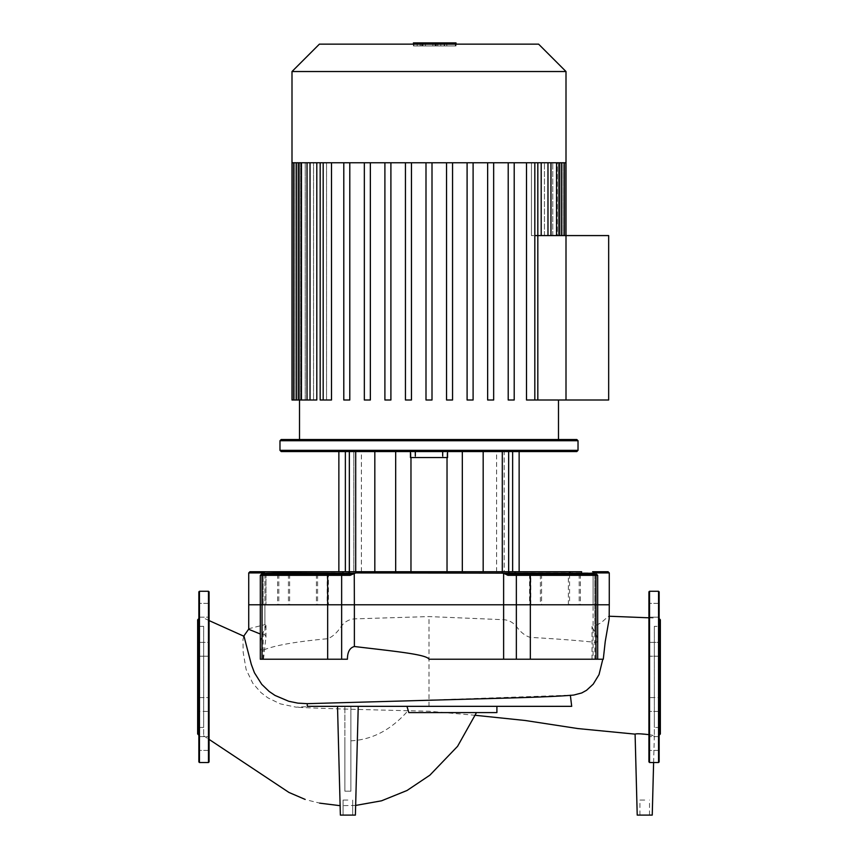 <?xml version="1.0" encoding="UTF-8"?>
<svg xmlns="http://www.w3.org/2000/svg" width="858" height="858" viewBox="0 0 858 858"><rect width="100%" height="100%" fill="white"/><g stroke="black" fill="none" stroke-linecap="round" stroke-linejoin="round"><path stroke-width="0.64" stroke-dasharray="4.29 3.22" d="M203.657 727.455L203.657 626.329L203.657 727.455L197.651 727.455L197.651 626.329L197.651 727.455M203.657 626.329L197.651 626.329M209.073 591.859L209.073 761.915M198.852 591.859L198.852 761.915M198.852 735.177L198.852 618.607L198.852 735.177M209.073 743.511L209.073 750.418L209.073 743.511M198.852 743.511L198.852 750.418L198.852 743.511M209.073 699.602L209.073 711.4L209.073 699.602M198.852 709.373L198.852 697.575L198.852 711.4L209.073 711.4L198.852 711.4L198.852 697.575L209.073 697.575L198.852 697.575L198.852 709.373M209.073 642.385L209.073 656.209L209.073 642.385L209.073 656.209L209.073 642.385L198.852 642.385L209.073 642.385M198.852 656.209L198.852 642.385L198.852 656.209L209.073 656.209L198.852 656.209L198.852 642.385L198.852 656.209M209.073 605.383L209.073 617.181L209.073 605.383M198.852 615.154L198.852 603.367L198.852 615.154M197.651 619.808L197.651 733.976M660.349 727.455L660.349 626.329L660.349 727.455L654.343 727.455L654.343 626.329L660.349 626.329M648.927 591.859L648.927 761.915L649.527 762.526L649.527 591.259M659.148 617.181L648.927 617.181L648.927 603.367L648.927 617.181L648.927 603.367L648.927 617.181L659.148 617.181L659.148 603.367L659.148 615.154M659.148 618.607L659.148 761.915M660.349 619.808L660.349 733.976M648.927 743.511L648.927 736.604L648.927 743.511M659.148 743.511L659.148 736.604L659.148 743.511M648.927 709.373L648.927 697.575L648.927 709.373M659.148 697.575L659.148 711.4L648.927 711.4L659.148 711.4L659.148 697.575L648.927 697.575L659.148 697.575L659.148 711.4L659.148 699.602M648.927 656.209L648.927 642.385L648.927 656.209L648.927 642.385L648.927 656.209L659.148 656.209L659.148 642.385L648.927 642.385L659.148 642.385L659.148 656.209L648.927 656.209M659.148 642.385L659.148 656.209M654.343 626.329L654.343 727.455M347.876 791.183L344.873 791.183L344.873 706.338L337.516 706.338L344.873 706.338L344.873 791.183L350.879 791.183L350.879 706.338L350.879 791.183L350.879 706.338L350.879 791.183L347.876 791.183M347.876 706.338L406.982 706.338L347.876 706.338M337.516 706.338L340.369 815.1L355.394 815.1L347.876 815.1L355.394 815.1L358.236 706.338M644.723 800.074L639.918 800.074L644.723 800.074M637.215 815.1L652.241 815.1M347.876 800.074L343.071 800.074L347.876 800.074M248.723 629.332L249.024 628.657L264.897 624.656L264.897 604.783L260.317 604.783L265.98 604.783L248.723 604.783L609.277 604.783L592.02 604.783L594.851 604.783L592.02 604.783L593.103 604.783L593.103 625.6L597.2 624.871L601.361 622.565L608.29 616.355L609.277 617.46M344.873 740.851L344.873 791.183L350.879 791.183L344.873 791.183L344.873 740.851M406.982 706.338L496.9 706.338L406.96 706.338L409.094 712.59L475.89 712.59L408.816 712.59L496.9 712.59M571.696 706.338L307.282 706.338M347.426 659.223L260.317 659.223M263.492 659.223L265.959 636.657L264.897 634.941L260.317 634.008M264.897 624.656L265.98 625.514L261.883 635.681L260.607 641.001L260.51 648.047L261.068 650.117L262.055 650.664C272.587 645.752 294.444 641.763 327.659 638.717C332.475 636.926 337.14 632.657 341.645 625.911C344.701 621.75 348.949 619.401 354.375 618.875L429 616.58L503.625 619.712C508.655 620.055 512.891 622.286 516.355 626.394C520.709 632.367 525.375 636.025 530.341 637.387C557.453 638.92 579.322 640.604 595.945 642.438L597.286 641.773L597.576 638.567L595.924 633.719L592.32 627.498L592.084 626.05L593.103 625.6M429 706.338L429 616.58M313.299 706.338L296.203 707.185L280.276 703.86L267.825 697.811L260.961 692.567L252.82 683.29L246.117 669.487L243.168 652.273L242.996 639.307L243.887 636.186M428.914 700.117L573.691 695.066M603.281 659.223L429 659.223M593.103 659.223L597.683 659.223L592.02 659.223L593.103 659.223L593.103 574.141M654.343 676.887L654.343 735.778L654.343 676.887M648.927 734.663L654.311 735.778C654.944 735.059 636.765 733.504 635.252 734.148L635.252 734.148M203.657 676.844L203.657 735.778L203.657 676.844M541.194 235.585L541.194 162.763L531.456 162.763L537.827 162.763L537.827 235.585L566.001 235.585L557.303 235.585L557.303 162.763L566.001 162.763L291.999 162.763L300.697 162.763L300.697 400L301.662 400L301.662 162.763L305.234 162.763L305.234 400L307.25 400L307.25 162.763L313.545 162.763L313.545 400L316.806 400L313.545 400L313.545 162.763L307.25 162.763L307.25 400L305.234 400L305.234 162.763L301.662 162.763L301.662 400L300.697 400L300.697 162.763L299.539 162.763L299.539 400L299.539 162.763L291.999 162.763M566.001 71.536L291.999 71.536M319.391 44.144L538.61 44.144M299.506 439.532L558.494 439.532L299.506 439.532M537.827 400L526.512 400L534.824 400L526.512 400L526.512 162.763L514.21 162.763L514.21 400L508.204 400L508.204 162.763L493.661 162.763L493.661 400L487.644 400L487.644 162.763L473.101 162.763L473.101 400L467.095 400L467.095 162.763L452.552 162.763L467.095 162.763L467.095 400L473.101 400L473.101 162.763L487.644 162.763L487.644 400L493.661 400L493.661 162.763L508.204 162.763L508.204 400L514.21 400L514.21 162.763L537.827 162.763L534.824 162.763L534.824 235.585L531.456 235.585L537.827 235.585L537.827 400L566.001 400L566.001 235.585L566.001 400L608.665 400L608.665 235.585L558.461 235.585L558.461 162.763L558.461 235.585L557.303 235.585L557.303 162.763L564.425 162.763L557.303 162.763L562.998 162.763L562.998 235.585L562.998 162.763L566.001 162.763M446.546 400L452.552 400L446.546 400L446.546 162.763L446.546 400L452.552 400L452.552 162.763L432.003 162.763L446.546 162.763L446.546 400M432.003 162.763L429 162.763L432.003 162.763L432.003 400L432.003 162.763L432.003 400L425.997 400L432.003 400L425.997 400L425.997 162.763L425.997 400L425.997 162.763L411.454 162.763L425.997 162.763M411.454 162.763L407.99 162.763L411.454 162.763L411.454 400L411.454 162.763L411.454 400L405.448 400L411.454 400L405.448 400L405.448 162.763L405.448 400L405.448 162.763L390.905 162.763L405.448 162.763M390.905 162.763L386.979 162.763L390.905 162.763L390.905 400L390.905 162.763L390.905 400L384.899 400L390.905 400L384.899 400L384.899 162.763L384.899 400L384.899 162.763L370.356 162.763L384.899 162.763M370.356 162.763L365.969 162.763L370.356 162.763L370.356 400L370.356 162.763L370.356 400L364.339 400L370.356 400L364.339 400L364.339 162.763L364.339 400L364.339 162.763L349.796 162.763L364.339 162.763M349.796 162.763L344.948 162.763L349.796 162.763L349.796 400L349.796 162.763L349.796 400L343.79 400L349.796 400L343.79 400L343.79 162.763L343.79 400L343.79 162.763L331.488 162.763L343.79 162.763M323.176 162.763L323.176 400L323.176 162.763L320.173 162.763L323.176 162.763L323.176 400L331.488 400L326.544 400L326.544 162.763L326.544 400L323.176 400L331.488 400L331.488 162.763L316.806 162.763L331.488 162.763M550.643 162.763L544.455 162.763L550.643 162.763M544.455 235.585L544.455 162.763L544.455 235.585M550.75 162.763L559.545 162.763L550.75 162.763L550.75 235.585L550.75 162.763L544.455 162.763L550.75 162.763M552.766 235.585L552.766 162.763L552.766 235.585M556.338 162.763L564.425 162.763L556.338 162.763L556.338 235.585L556.338 162.763L552.766 162.763L556.338 162.763M564.425 162.763L564.425 235.585M547.972 162.763L541.194 162.763L547.972 162.763L547.972 235.585M537.827 162.763L531.456 162.763L531.456 235.585L531.456 162.763L541.194 162.763M316.806 162.763L310.028 162.763L316.806 162.763L316.806 400L291.999 400M534.824 400L534.824 162.763L526.512 162.763M514.21 162.763L508.204 162.763L508.204 400L514.21 400L514.21 162.763L508.204 162.763M493.661 162.763L487.644 162.763L487.644 400L493.661 400L493.661 162.763L487.644 162.763M473.101 162.763L467.095 162.763L467.095 400L473.101 400L473.101 162.763L467.095 162.763M446.546 162.763L452.552 162.763L452.552 400M310.028 162.763L313.545 162.763L307.014 162.763L310.028 162.763L310.028 400L313.545 400L310.028 400L310.028 162.763L310.028 400M307.25 162.763L298.455 162.763L307.25 162.763M305.234 400L301.458 400L305.234 400M301.662 162.763L293.575 162.763L301.662 162.763M300.697 400L296.578 400L300.697 400M323.176 400L320.173 400L320.173 162.763M279.376 604.783L289.629 604.783L279.376 604.783M279.376 574.141L289.629 574.141L279.376 574.141M531.349 604.783L541.602 604.783L531.349 604.783M531.349 574.141L541.602 574.141L531.349 574.141M570.13 604.783L580.383 604.783L570.13 604.783M568.371 604.783L568.371 574.141L590.84 574.141A1.201 1.201 90 0 1 592.041 575.343L593.103 573.594L592.02 575.343L594.851 575.343L592.02 575.343L590.819 574.141L593.94 574.141L590.819 574.141A1.201 1.201 -90 0 1 592.041 575.343L591.141 574.088M318.157 604.783L328.41 604.783L318.157 604.783M328.41 574.141L316.398 574.141L328.41 574.141L328.41 604.783M319.004 604.783L327.209 604.783L319.004 604.783M319.004 574.141L327.209 574.141L319.004 574.141M570.978 604.783L579.182 604.783L570.978 604.783M570.978 574.141L579.182 574.141L570.978 574.141M532.196 604.783L540.401 604.783L532.196 604.783M530.791 604.783L530.791 574.141L540.401 574.141L530.791 574.141L540.401 574.141L540.401 604.783M280.223 604.783L288.427 604.783L280.223 604.783M265.015 573.262L267.16 574.141A1.201 1.201 -90 0 0 265.959 575.343L265.015 573.262A1.201 0.997 -43.2 0 0 264.897 573.594L265.959 575.343A1.201 1.201 -90 0 1 267.16 574.141L350.161 574.141L355.705 572.94L348.573 572.94L347.436 574.141A1.201 1.201 -90 0 0 348.638 572.94L347.372 574.141L350.161 574.141L280.223 574.141M416.248 451.555L447.029 451.555L416.248 451.555M416.248 571.728L447.029 571.728L416.248 571.728M576.823 451.555L281.177 451.555M279.976 450.353L578.024 450.353M578.024 440.733L279.976 440.733M281.177 439.532L576.823 439.532M415.218 451.555L447.554 451.555L410.446 451.555L447.554 451.555L414.982 451.555L415.658 451.555L415.218 457.561L410.446 457.561L415.658 457.561L415.218 451.555M349.335 451.555L395.677 451.555L349.335 451.555L349.335 571.728L353.807 571.728L353.807 451.555L353.807 571.728L345.366 571.728L355.705 571.728L349.335 571.728L349.335 451.555L349.335 571.728M504.193 451.555L462.323 451.555L519.133 451.555L504.193 451.555L504.193 571.728L512.634 571.728L504.193 571.728L504.193 451.555M462.323 451.555L462.323 571.728L519.133 571.728M349.774 571.728L348.573 572.94L276.48 572.94L276.362 571.728L395.677 571.728L361.4 571.728L395.677 571.728L395.677 451.555M355.705 451.555L355.705 571.728L374.828 571.728L374.828 451.555M483.172 451.555L483.172 571.728L512.634 571.728L512.634 451.555M342.31 574.141A1.201 0.622 90 0 0 342.932 572.94A1.201 0.622 90 0 1 343.565 571.728L353.807 571.728L345.366 571.728L345.366 451.555M267.181 574.141L265.98 575.343L265.98 604.783L265.98 575.343L263.149 575.343L265.98 575.343L267.181 574.141L286.904 574.141L276.598 574.141L276.48 572.94L264.296 572.94A1.201 1.094 90 0 1 265.401 571.728L249.935 571.728M350.161 574.141L350.096 575.343L263.149 575.343A1.201 0.922 90 0 1 264.06 574.141A1.201 0.922 90 0 0 263.149 575.343L260.317 575.343L261.518 574.141M354.257 573.262L350.096 575.343M597.683 639.896L597.683 604.783L516.355 604.783L516.355 575.343A1.201 0.772 90 0 1 517.127 574.141L594.916 574.141A1.201 1.03 -90 0 1 595.945 575.343L507.904 575.343L502.295 572.94L355.705 572.94L354.375 573.594L354.375 604.783L503.625 604.783L503.625 573.594L507.839 574.141M592.181 573.659L593.704 572.94L509.309 572.94L508.172 571.728A1.201 1.201 -90 0 1 509.362 572.94L509.362 572.94A1.201 1.201 90 0 0 510.564 574.141L590.84 574.141L592.985 573.262A1.201 0.997 -136.8 0 1 593.103 573.594L593.103 604.783L597.683 604.783L597.683 575.343L594.851 575.343L597.683 575.343L595.945 575.343L595.945 642.438M594.916 574.141L593.94 574.141A1.201 0.922 -90 0 1 594.851 575.343L594.851 659.223M508.108 571.728L510.51 574.141L509.427 572.94L503.743 573.262M608.065 571.728L592.599 571.728A1.201 1.094 -90 0 1 593.704 572.94L593.103 573.594M508.172 571.728A1.201 1.201 -90 0 1 509.362 572.94A1.201 1.201 -90 0 0 510.564 574.141L508.226 571.728M516.355 626.394L516.355 604.783L503.625 604.783L503.625 619.712M571.096 574.141A1.201 1.03 90 0 1 570.066 572.94A1.201 1.03 90 0 0 569.036 571.728L581.638 571.728L581.402 574.141M410.971 571.728L447.029 571.728M264.897 574.141L264.897 604.783L260.317 604.783L327.659 604.783L327.659 575.343A1.201 0.622 -90 0 1 328.282 574.141M354.375 618.875L354.375 604.783L327.659 604.783L327.659 638.717M443.018 451.555L443.018 457.561L414.982 457.561L443.018 457.561L442.342 457.561L443.018 457.561L443.018 451.555M442.782 457.561L447.554 457.561L442.782 457.561L442.782 451.555L442.782 457.561M414.982 451.555L414.982 457.561L414.982 451.555M447.554 457.561L410.446 457.561L410.446 451.555M436.39 45.946L437.73 45.946L437.73 42.9L420.27 42.9L437.73 42.9L437.73 45.946L429.032 45.946L436.39 45.946L436.39 42.9L436.39 45.946M420.27 45.946L429.032 45.946L420.27 45.946L420.27 42.9M413.438 42.9L455.362 42.9L455.362 45.946L413.792 45.946L413.792 42.9L444.229 42.9L413.771 42.9L437.794 42.9L413.792 42.9L432.882 42.9L413.792 42.9L413.792 45.946L420.216 45.946L420.216 42.9L420.216 45.946L455.362 45.946L455.362 44.144M440.819 42.9L440.819 45.946L444.562 45.946L429.032 45.946L440.819 45.946L440.819 44.144M444.562 45.946L444.562 44.144M417.181 44.144L417.181 45.946L413.438 45.946L429.032 45.946L417.181 45.946L417.181 42.9M413.438 45.946L413.438 44.144M451.405 42.9L456.016 42.9L451.405 42.9M446.804 45.946L451.405 45.946L446.804 45.946L446.804 42.9M456.016 45.946L451.405 45.946L456.016 45.946L456.016 44.144M432.882 45.946L413.771 45.946L444.229 45.946L413.792 45.946L413.792 42.9L413.792 45.946L432.882 45.946L432.882 42.9M444.208 45.946L444.229 42.9M425.407 45.946L425.407 42.9L425.407 45.946M413.771 45.946L413.771 42.9L413.792 45.946M437.794 45.946L437.794 42.9M208.473 591.259L208.473 762.526M199.453 591.259L199.453 762.526M658.547 591.259L658.547 762.526M350.879 740.829C372.458 739.778 391.634 729.59 408.387 710.274M264.897 573.594L264.897 634.941M263.149 659.223L263.149 632.539M341.645 625.911L341.645 575.343A1.201 0.772 -90 0 0 340.873 574.141M594.851 631.863L594.851 575.343A1.201 0.922 90 0 0 593.94 574.141M530.341 637.387L530.341 575.343A1.201 0.622 90 0 0 529.718 574.141M262.055 650.664L262.055 575.343A1.201 1.03 -90 0 1 263.084 574.141M556.542 162.763L556.542 235.585M561.422 162.763L561.422 235.585M301.458 162.763L301.458 400M296.578 162.763L296.578 400M295.002 162.763L295.002 400L295.002 162.763M534.824 162.763L534.824 235.585M508.665 451.555L508.665 571.728M502.295 451.555L502.295 571.728M263.149 604.783L263.149 575.343L263.149 604.783M347.49 574.141L348.638 572.94A1.201 1.201 -90 0 1 347.436 574.141M514.435 571.728A1.201 0.622 90 0 1 515.068 572.94A1.201 0.622 90 0 0 515.69 574.141M288.964 571.728A1.201 1.03 90 0 0 287.934 572.94A1.201 1.03 90 0 1 286.904 574.141M609.277 572.94L593.704 572.94M502.295 572.94L501.801 571.728M355.705 572.94L356.199 571.728M348.638 572.94A1.201 1.201 -90 0 1 349.828 571.728A1.201 1.201 -90 0 0 348.638 572.94M264.296 572.94L248.723 572.94M429.032 44.144L429.032 42.9M421.61 45.946L421.61 42.9L421.61 45.946M422.49 45.946L422.49 42.9M422.962 45.946L422.962 42.9M435.564 45.946L435.564 42.9M435.06 45.946L435.06 42.9M209.073 750.418L198.852 750.418L209.073 750.418M209.073 603.367L198.852 603.367L209.073 603.367M198.852 736.604L209.073 736.604L198.852 736.604M198.852 617.181L209.073 617.181L198.852 617.181M659.148 736.604L648.927 736.604L659.148 736.604M659.148 750.418L648.927 750.418L659.148 750.418M659.148 603.367L648.927 603.367L659.148 603.367M639.918 815.1L639.918 800.074M343.071 815.1L343.071 800.074L343.071 815.1M265.98 625.514L265.98 637.258M475.353 715.304L429 711.239C373.562 709.888 322.297 708.611 297.919 707.303M592.02 659.223L592.02 626.404M260.317 645.044L260.317 575.343M648.927 617.803L654.343 618.007M654.343 735.778L653.614 762.526M352.681 815.1L352.681 800.074L352.681 815.1M649.527 815.1L649.527 800.074M209.073 620.581L203.657 618.007M203.657 735.778L209.073 739.381M355.641 805.437L340.122 805.683M320.742 803.367L306.896 799.967M559.545 162.763L559.545 235.585M550.986 162.763L550.986 235.585M298.455 400L298.455 162.763M293.575 400L293.575 162.763M307.014 400L307.014 162.763M289.629 574.141L289.629 604.783M541.602 574.141L541.602 604.783M580.383 574.141L580.383 604.783M327.209 574.141L327.209 604.783M579.182 574.141L579.182 604.783M288.427 574.141L288.427 604.783M410.971 457.561L410.971 451.555M496.6 571.728L496.6 451.555M361.4 571.728L361.4 451.555M447.029 457.561L447.029 451.555M597.683 575.343L596.482 574.141M348.691 572.94L349.892 571.728L348.691 572.94M278.818 574.141L278.818 604.783M569.573 574.141L569.573 604.783M317.599 574.141L317.599 604.783M316.398 574.141L316.398 604.783M529.59 574.141L529.59 604.783M277.617 574.141L277.617 604.783M442.342 451.555L442.342 457.561L442.342 451.555M415.658 451.555L415.658 457.561L415.658 451.555"/><path stroke-width="1.29" d="M199.453 762.526L208.473 762.526L209.073 761.915L209.073 591.859L208.473 591.259L199.453 591.259L198.852 591.859L198.852 761.915L199.453 762.526L199.453 591.259M198.852 735.177L197.651 733.976L197.651 619.808L198.852 618.607M648.927 761.915L648.927 591.859L649.527 591.259L658.547 591.259L659.148 591.859L659.148 615.154M649.527 591.259L649.527 762.526L658.547 762.526L658.547 591.259M658.547 762.526L659.148 761.915L659.148 591.859M659.148 617.181L659.148 618.607L660.349 619.808L660.349 733.976L659.148 735.177M659.148 699.602L659.148 697.575M659.148 656.209L659.148 642.385M358.236 706.338L355.394 815.1L340.369 815.1L337.516 706.338M593.94 574.141L507.839 574.141L502.295 572.94L503.625 573.594L503.625 659.223L603.281 659.223L605.233 641.548L609.159 618.961L609.277 604.783L248.723 604.783L248.723 572.94L264.296 572.94L265.272 574.141M209.073 620.581L244.004 636.282L251.319 664.414L254.418 672.726L261.765 684.362L269.122 691.43L275.01 695.43L288.76 701.276L297.908 703.142L307.239 703.657L307.282 706.338L571.696 706.338L570.356 695.216M260.317 634.008L248.723 629.332L248.723 604.783L354.375 604.783L354.257 573.262L350.161 574.141L261.518 574.141L267.181 574.141L265.015 573.262A1.201 0.997 136.8 0 0 264.897 573.594L264.897 574.141M307.239 703.657L506.413 698.09C539.51 697.168 561.936 696.16 573.691 695.066L581.745 692.953L586.54 690.304L593.232 684.148L599.023 674.624L602.809 659.223M503.625 659.223L429 659.223C426.716 654.354 393.704 651.222 354.375 646.514C349.774 647.758 347.458 651.994 347.426 659.223L327.659 659.223L327.659 575.343A1.201 0.622 -90 0 1 328.282 574.141M262.055 659.223L262.055 575.343L260.317 575.343L260.317 659.223L327.659 659.223M653.614 762.526L652.241 815.1L637.215 815.1L635.092 734.105C636.572 733.547 641.183 733.729 648.927 734.663M406.96 706.338L408.816 712.59L496.9 712.59L496.9 706.338M291.999 71.536L291.999 162.763L566.001 162.763L566.001 71.536L538.61 44.144L319.391 44.144L291.999 71.536L566.001 71.536M299.506 439.532L299.506 400M558.494 439.532L558.494 400M537.827 162.763L537.827 400L534.824 400L537.827 400L537.827 235.585L608.665 235.585L608.665 400L566.001 400L566.001 235.585L566.001 400L526.512 400L526.512 162.763M452.552 400L452.552 162.763L452.552 400L446.546 400L446.546 162.763M320.173 162.763L320.173 400L331.488 400L331.488 162.763M291.999 162.763L291.999 400L316.806 400L316.806 162.763M534.824 235.585L537.827 235.585M541.194 162.763L541.194 235.585M349.796 162.763L349.796 400L343.79 400L343.79 162.763M370.356 162.763L370.356 400L364.339 400L364.339 162.763M390.905 162.763L390.905 400L384.899 400L384.899 162.763M411.454 162.763L411.454 400L405.448 400L405.448 162.763M425.997 162.763L425.997 400L432.003 400L432.003 162.763M467.095 162.763L467.095 400L473.101 400L473.101 162.763M487.644 162.763L487.644 400L493.661 400L493.661 162.763M508.204 162.763L508.204 400L514.21 400L514.21 162.763M280.223 574.141L347.49 574.141M279.976 450.353L281.177 451.555L576.823 451.555L578.024 450.353L279.976 450.353L279.976 440.733L578.024 440.733L576.823 439.532L281.177 439.532L279.976 440.733M447.029 457.561L447.029 571.728L462.323 571.728L462.323 451.555M395.677 451.555L395.677 571.728L410.971 571.728L410.971 457.561M374.828 451.555L374.828 571.728L355.705 571.728L355.705 451.555M512.634 451.555L512.634 571.728L483.172 571.728L483.172 451.555M345.366 451.555L345.366 571.728L265.401 571.728L276.362 571.728L276.48 572.94L354.257 573.262M265.015 573.262L276.48 572.94L276.598 574.141L267.16 574.141M263.084 574.141A1.201 1.03 -90 0 0 262.055 575.343L350.096 575.343L350.161 574.141M350.096 575.343L355.705 572.94L592.985 573.262A1.201 0.997 43.2 0 1 593.103 573.594L593.704 572.94L609.277 572.94L608.065 571.728L592.599 571.728A1.201 1.094 90 0 1 593.704 572.94M347.436 574.141L349.892 571.728L343.565 571.728A1.201 0.622 90 0 0 342.932 572.94A1.201 0.622 90 0 1 342.31 574.141M516.355 659.223L516.355 604.783L354.375 604.783L354.375 646.514M592.985 573.262L590.84 574.141M592.728 574.141L593.103 573.594L592.728 574.141M507.839 574.141L507.904 575.343L507.839 574.141L510.628 574.141L507.839 574.141L510.628 574.141L508.226 571.728L349.774 571.728M503.743 573.262L507.904 575.343L597.683 575.343L596.482 574.141M519.133 451.555L519.133 571.728L569.036 571.728L514.435 571.728A1.201 0.622 90 0 1 515.068 572.94A1.201 0.622 -90 0 0 515.69 574.141L530.791 574.141M540.401 574.141L568.371 574.141M515.69 574.141L517.127 574.141A1.201 0.772 90 0 0 516.355 575.343L516.355 604.783L609.277 604.783L609.277 572.94M581.402 574.141L581.638 571.728L569.036 571.728A1.201 1.03 90 0 1 570.066 572.94A1.201 1.03 -90 0 0 571.096 574.141M514.435 571.728L508.108 571.728M264.296 572.94A1.201 1.094 -90 0 1 265.401 571.728L249.935 571.728L248.723 572.94M410.446 451.555L410.446 457.561L447.554 457.561L447.554 451.555L447.554 457.561M444.562 44.144L444.562 42.9L413.438 42.9L413.438 44.144M440.819 44.144L440.819 42.9M455.362 44.144L455.362 42.9L444.562 42.9M456.016 44.144L456.016 42.9L455.362 42.9M208.473 762.526L208.473 591.259M595.945 659.223L595.945 575.343A1.201 1.03 90 0 0 594.916 574.141M340.873 574.141L340.873 574.141A1.201 0.772 -90 0 1 341.645 575.343L341.645 659.223M530.341 659.223L530.341 575.343A1.201 0.622 90 0 0 529.718 574.141M547.972 162.763L547.972 235.585M556.542 162.763L556.542 235.585M561.422 162.763L561.422 235.585M323.176 162.763L323.176 400M296.578 162.763L296.578 400M310.028 162.763L310.028 400M301.458 162.763L301.458 400M534.824 162.763L534.824 400M349.335 451.555L349.335 571.728M508.665 451.555L508.665 571.728M502.295 451.555L502.295 571.728M286.904 574.141A1.201 1.03 90 0 0 287.934 572.94A1.201 1.03 90 0 1 288.964 571.728M501.801 571.728L502.295 572.94M356.199 571.728L355.705 572.94M593.103 574.141L593.103 573.594M429.032 44.144L429.032 42.9M417.181 44.144L417.181 42.9M249.024 628.657L243.565 636.389M597.683 659.223L597.683 575.343M609.277 616.237L648.927 617.803M475.353 715.304L525.193 720.495L577.895 728.571L635.252 734.148M209.073 739.381L288.974 792.46L305.18 799.431M476.49 712.59L457.582 746.31L429.869 775.182L407.014 790.497L381.52 800.814L355.641 805.437M340.122 805.683L319.637 803.142M550.986 235.585L550.986 162.763M559.545 235.585L559.545 162.763M564.425 235.585L564.425 162.763M566.001 162.763L566.001 235.585M298.455 162.763L298.455 400M293.575 162.763L293.575 400M307.014 162.763L307.014 400M578.024 450.353L578.024 440.733M338.867 571.728L338.867 451.555M260.317 575.343L261.518 574.141"/></g></svg>
